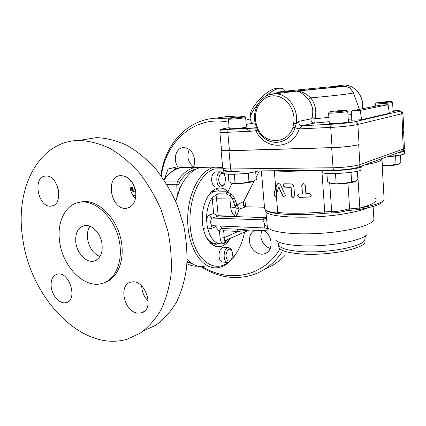 <?xml version="1.0" encoding="UTF-8"?>
<svg xmlns="http://www.w3.org/2000/svg" width="426" height="426" viewBox="0 0 426 426"><rect width="100%" height="100%" fill="white"/><g stroke="black" fill="none" stroke-linecap="round" stroke-linejoin="round"><path stroke-width="0.64" d="M402.953 113.321L403.848 130.793L402.437 131.522L403.337 149.047L359.938 164.553L358.708 144.654L359.097 144.536C354.986 145.841 341.828 147.337 332.088 147.598L229.465 150.639C224.246 150.767 221.6 150.543 221.525 149.973L219.832 132.06M358.708 144.654C354.586 145.964 341.412 147.46 331.668 147.721L333.036 167.743L230.663 168.962L228.975 150.751L331.668 147.721M228.975 150.751C223.762 150.879 221.115 150.655 221.041 150.08L221.499 149.691M261.383 170.879L264.589 208.405C264.738 210.662 269.583 212.281 279.121 213.261L277.736 212.468C290.026 213.692 305.714 213.495 324.798 211.887L331.678 211.493L329.697 182.903M348.431 210.369L348.069 208.958C342.211 210.833 336.748 211.674 331.678 211.493L330.975 212.936C336.524 212.867 342.067 212.036 347.605 210.449L348.33 210.375M265.196 209.656C266.985 214.081 294.835 216.094 324.83 213.335L330.975 212.936M264.589 208.373L264.498 207.861M276.32 195.241L275.372 196.402L274.663 196.178L273.939 193.878L276.33 185.23L278.114 183.5C279.222 183.473 280.138 184.149 280.851 185.528L285.1 194.73C285.511 195.987 285.228 196.78 284.254 197.105L282.768 196.098L278.966 187.594L278.466 187.557L276.32 195.241L277.736 212.468M271.783 170.778L274.317 170.917L275.691 187.6M312.466 170.379C296.917 171.364 284.206 171.545 274.317 170.917L274.301 170.757M244.455 206.36L243.917 204.145L243.432 204.464L244.157 206.163M228.054 191.418C226.169 191.94 225.524 192.77 226.121 193.905L230.258 195.843L232.58 198.82L229.928 199.001L230.764 207.968C231.222 211.36 232.692 214.134 235.173 216.291L218.187 215.721L217.59 215.929L218.155 216.035L265.025 217.622L265.994 217.516L266.08 213.724M230.764 207.968L235.061 207.425L234.918 205.859L235.487 206.775C236.276 208.239 237.49 209.065 239.119 209.251L237.122 205.007L235.061 207.425C234.753 210.604 235.333 213.335 236.803 215.625L235.173 216.291M242.948 204.107L243.363 202.1M236.803 215.625L239.119 209.251L245.754 206.775M264.445 207.228L245.594 206.77C243.427 206.125 242.623 204.688 243.182 202.462C243.507 201.509 241.483 202.361 237.122 205.007L236.787 204.139L234.918 205.859L233.799 202.632L235.626 201.354L234.343 198.058L232.58 198.82L233.799 202.632M242.953 204.16L243.432 204.464L243.081 202.712M236.787 204.139L235.626 201.354M234.343 198.058C233.597 195.944 232.452 194.629 230.908 194.118L228.203 192.073L226.121 193.905L218.027 193.809L212.223 197.515C208.415 203.372 206.525 210.684 206.551 219.449L207.26 226.568C209.986 238.374 214.96 244.125 222.175 243.826C225.216 243.358 227.963 241.526 230.407 238.315M228.203 192.073L228.112 191.317L227.505 191.791L228.07 191.46M230.908 194.118L230.258 195.843L229.928 199.001L216.546 198.772C216.413 196.567 216.909 194.911 218.027 193.809M215.588 225.828L215.54 226.834L219.443 231.291L220.114 238.187C220.695 241.957 222.031 243.603 224.119 243.118L224.96 242.767L227.223 239.721M217.59 215.929L213.666 213.543L209.677 214.944C208.207 215.545 207.164 217.047 206.551 219.449M226.291 240.131L225.407 240.498C224.417 240.711 224.049 239.753 224.3 237.628L220.114 238.187M216.541 225.871L215.54 226.834L211.024 228.544C210.95 227.085 211.472 226.142 212.585 225.716M248.353 230.024L237.09 229.156L238.219 231.44L224.3 237.628L223.645 230.743L222.494 228.485C220.95 228.592 219.933 229.529 219.443 231.291L223.645 230.743L238.219 231.44L249.008 230.093L225.407 240.498L224.119 243.118M218.895 191.141L226.312 191.21M267.485 228.448L265.835 210.897M265.025 217.622L262.416 219.864C263.428 220.689 264.195 222.494 264.716 225.269L264.706 227.963L212.947 225.716C210.236 226.323 209.789 218.831 212.494 218.064L218.155 216.035M266.293 217.43L265.994 217.516M264.716 225.269L267.161 226.387C267.592 231.771 292.161 235.301 321.614 233.246C351.083 231.249 375.04 224.278 373.863 218.836L373.128 206.456M209.677 214.944C210.013 216.786 210.95 217.824 212.494 218.064L262.416 219.864L265.063 218.884M266.378 217.244L265.068 218.884L266.213 217.579M214.688 243.491L209.294 241.973M211.067 192.163L214.182 191.093L217.18 191.125M213.463 191.088L212.372 190.96M215.902 191.109C212.654 191.673 209.73 193.83 207.137 197.573M205.758 236.292C208.458 240.812 211.685 243.241 215.434 243.581M210.215 241.526L207.526 239.561M209.129 194.442L211.951 192.674M299.116 193.931L302.385 193.862L301.746 185.432L303.147 183.659C304.297 183.606 304.995 184.154 305.24 185.31L305.879 193.755L309.356 193.612L311.342 195.252L309.904 197.041L299.382 197.371C297.263 196.402 297.098 195.262 298.887 193.952L299.116 193.931M290.873 187.69L290.5 187.302L284.813 187.19C282.997 186.114 282.853 184.98 284.382 183.776L290.575 183.867C292.454 184.075 293.578 185.219 293.945 187.302L294.6 195.678L293.392 197.366C292.348 197.387 291.719 196.812 291.501 195.656L291.134 187.594L290.761 187.206L285.074 187.094C283.423 186.295 283.157 185.193 284.286 183.792M310.368 196.887L299.638 197.27C297.705 196.562 297.401 195.465 298.727 193.984M302.385 193.862L302.007 185.337L302.966 183.697M293.791 197.238L293.652 197.27C292.609 197.286 291.975 196.716 291.757 195.561L291.134 187.594M284.611 196.993L283.034 195.997L278.849 187.302M275.702 196.295L274.94 196.082L274.216 193.782L276.607 185.134L277.843 183.542M276.053 187.2L276.623 194.134M284.887 91.164L275.968 92.98M277.129 88.475L275.052 88.645C266.66 90.035 250.302 107.341 250.381 114.621L250.078 118.604M265.457 96.382C270.659 91.947 275.164 89.258 278.966 88.32L279.983 88.145L283.077 88.72L283.631 89.268M255.467 124.152L252.884 123.732L251.287 122.092L250.073 118.705C250.467 114.871 253.081 109.988 257.922 104.056M256.186 127.906L255.435 128.056C254.54 128.466 254.753 129.429 256.074 130.947C264.871 150.527 292.614 150.122 299.174 128.902L302.236 125.707L314.409 123.103C314.803 122.773 315.038 121.319 315.123 118.737C316.795 111.021 315.346 104.072 310.772 97.879C305.559 93.124 300.687 90.839 296.145 91.026L296.672 91.121C299.829 91.478 303.695 94.242 308.27 99.407L310.772 97.879C333.952 95.807 354.112 93.374 353.442 92.809L359.4 109.365M393.049 110.829C399.428 110.574 401.5 110.76 399.268 111.383L355.007 121.729C349.655 122.794 341.913 123.625 331.785 124.222L302.162 125.707C299.861 125.414 298.695 123.966 298.669 121.367L296.192 123.556M325.815 87.218L324.91 87.293C339.735 86.057 347.392 85.711 339.863 86.696L294.228 91.18L289.552 92.032M328.872 117.395L315.123 118.737L311.981 117.555L310.895 118.907L298.669 121.367M308.27 99.407C312.54 104.759 313.776 110.808 311.981 117.555M332.088 147.598L330.709 127.406C330.667 125.654 331.018 124.594 331.763 124.227L302.162 125.707L314.308 123.114L329.165 121.682L314.308 123.114C312.05 122.832 310.916 121.431 310.895 118.907M290.271 91.941L295.474 91.052C279.946 92.277 275.446 92.437 281.969 91.526M359.097 144.536L357.856 124.472C353.708 125.532 340.486 126.964 330.709 127.406L299.174 128.902L295.048 127.763L296.192 123.551C298.977 109.306 288.104 93.869 275.505 93.832L269.791 94.529M255.456 128.05L228.964 129.382C219.214 129.717 223.32 129.099 221.328 129.44C220.759 129.216 220.258 130.074 219.827 132.007C219.891 132.422 222.537 132.518 227.766 132.289L256.074 130.947L257.384 129.85M257.229 129.547L255.914 125.665L256.692 125.26C252.203 112.134 260.233 96.729 272.544 95.877C284.85 94.636 296.208 109.21 293.652 123.311L296.192 123.551M361.498 108.939L359.326 109.157M360.258 110.409L361.589 119.711L389.327 113.268L388.145 104.684L379.997 105.206L351.631 110.93L360.258 110.409L388.145 104.684M361.589 119.711L351.258 120.254L351.631 110.93M393.076 111.335L394.194 111.479L389.199 112.336M361.786 166.246L361.962 169.17C363.554 172.461 321.199 175.512 322.221 172.067L322.099 170.288M325.262 170.256C334.895 171.699 363.25 168.526 361.78 166.188L361.663 165.964M355.614 181.258L354.847 181.646C352.627 182.472 348.99 183.1 343.936 183.542C338.851 183.925 334.82 183.915 331.843 183.515L329.857 182.967M330.32 111.708C333.782 110.989 347.222 109.999 346.711 110.504C347.009 111.042 329.335 112.56 329.468 111.99L330.32 111.708M328.654 112.938L328.579 113.028C328.414 113.678 348.085 111.99 347.738 111.378L347.659 111.314M357.382 171.225L357.883 179.25L354.847 181.646L351.604 181.737L351.019 172.349M326.907 173.403L327.488 181.726L331.843 183.515L336.125 182.994L343.936 183.542L351.604 181.737M333.702 173.611L335.507 173.84L336.125 182.994M351.951 172.216L351.019 172.562L335.47 173.584M346.711 110.504L347.738 111.378L348.404 121.836C349.059 122.608 328.851 124.296 329.287 123.433L328.574 113.012L329.468 111.99M246.436 127.001L246.436 127.017C246.819 127.635 230.109 129.243 229.31 128.663L229.231 128.407M258.342 170.911C254.977 172.115 249.258 173.094 241.185 173.84C230.509 174.617 224.752 174.383 223.922 173.142L223.677 170.533M224.033 169.995L223.666 170.437C224.47 171.63 230.162 171.848 240.743 171.082M254.418 180.869L252.772 181.62C250.232 182.371 246.675 182.946 242.101 183.345C237.548 183.697 234.199 183.686 232.048 183.324L231.116 183.047M230.461 117.821C234.321 117.15 245.259 116.303 244.657 116.724C244.721 117.193 228.815 118.662 229.151 118.156L230.461 117.821M228.411 119.056L228.373 119.104C227.985 119.679 245.68 118.045 245.594 117.512L245.514 117.448M255.653 171.721L256.319 179.431L252.772 181.62L248.981 181.7L248.241 173.057M228.208 174.229L228.906 181.694L232.048 183.324L235.04 182.85L242.101 183.345L248.981 181.7M232.958 174.287L234.273 174.506L235.04 182.85M250.222 172.764L248.236 173.339L234.225 174.255M404.567 150.815L404.7 153.371C404.716 154.031 402.458 154.729 397.921 155.463L387.474 156.592M398.097 152.737C402.432 152.029 404.588 151.363 404.567 150.74L403.683 150.234M399.013 163.951L398.502 164.202C396.766 164.841 393.672 165.352 389.22 165.746L382.228 166.049M376.919 102.725C379.614 102.16 392.074 101.218 391.696 101.617C392.053 102.011 376.302 103.348 376.355 102.916L376.919 102.725M375.615 103.758L375.556 103.827C375.482 104.317 393.012 102.836 392.602 102.384L392.559 102.346M400.477 155.011L400.855 162.221L398.502 164.202L396.004 164.143L395.594 155.794M382.186 165.331L389.22 165.746L396.004 164.143M381.957 158.594L382.335 165.277M134.488 186.849L134.03 186.758L134.472 187.632M134.03 186.758L130.116 187.962M130.127 188.01L130.516 188.867M232.761 253.561L231.595 259.386C228.613 262.459 226.717 261.17 225.918 255.525C226.797 249.657 228.714 247.873 231.659 250.168L232.761 253.561M231.68 250.2L231.03 248.997L228.251 247.506C222.841 247.847 222.734 263.561 228.15 262.48L231.004 260.195M224.22 247.25L223.277 247.192C220.354 248.23 218.943 251.335 219.049 256.5C219.587 260.227 220.961 262.091 223.176 262.091L227.186 262.405M183.196 167.386L182.951 166.901L176.439 166.997L168.078 169.005L165.757 175.368L165.315 177.759M182.951 166.901L174.633 168.925L168.078 169.005M174.633 168.925L174.378 170.033M225.695 178.441L224.806 183.675C221.914 186.987 219.859 185.784 218.644 180.054C219.182 174.016 221.062 172.136 224.284 174.41L225.695 178.441M224.316 174.458L223.597 173.286L220.572 171.838C214.976 172.423 215.907 188.388 221.44 187.051L224.449 184.272M216.365 171.88L215.54 171.886C212.798 172.887 211.504 175.826 211.658 180.699C212.308 184.953 213.895 187.062 216.419 187.025L220.583 187.046M219.491 191.146L215.886 188.803M213.873 245.674L217.681 243.55M212.856 243.368L210.918 243.64M212.798 190.619L214.709 191.024M230.45 238.299C227.42 243.23 223.836 246.026 219.699 246.691C210.971 248.044 202.638 235.812 202.265 219.976C201.775 204.16 209.427 189.384 218.213 188.132C221.509 187.648 224.566 188.675 227.393 191.221M175.746 201.445L180.187 187.722C185.491 176.481 192.147 169.777 200.161 167.615L207.041 167.242M204.23 266.58C198.138 267.251 192.445 264.897 187.158 259.525M180.821 186.364L179.74 188.627L175.613 201.136M222.691 167.556L215.008 167.13L213.628 167.429C199.001 170.826 186.503 196.359 187.754 223.16C188.835 249.993 203.122 269.839 217.579 267.709C221.605 267.182 225.407 265.355 228.986 262.23M230.817 260.483L234.635 255.834M228.048 262.491C213.745 273.529 194.975 259.791 190.816 231.616C186.402 203.532 199.059 172.503 215.013 168.925L222.963 168.802M244.705 199.496L245.797 206.716M244.583 232.069C243.001 239.747 240.488 246.484 237.032 252.261L231.574 259.418M193.116 264.232L187.941 262.006L187.099 260.93M179.186 189.895L178.925 184.698L179.538 182.088C184.511 174.564 190.177 170.176 196.54 168.92M201.29 167.365L195.513 167.402C188.814 168.595 182.85 173.142 177.621 181.045L164.787 181.045M179.538 182.088L177.376 181.54L177.621 181.045M167.093 184.698L176.753 184.735L177.376 181.54M176.753 184.735L177.28 195.049M186.95 263.678C190.47 265.627 194.075 266.442 197.755 266.122M187.025 262.496L187.941 262.006M135.314 189.591L130.851 191.04M130.303 188.958L134.744 187.573M135.708 197.494L134.286 197.568M135.708 197.488L134.201 197.462M132.981 195.71L135.91 194.959M59.619 241.42C62.452 265.803 83.219 287.912 100.77 283.796C115.345 281.064 124.088 260.616 118.822 238.954C113.737 217.265 95.941 200.412 80.945 202.089C65.966 203.25 56.653 221.515 59.619 241.42M75.812 242.543C75.067 232.873 78.08 227.191 84.859 225.498C91.526 224.566 99.412 231.994 101.66 241.521C103.422 252.309 100.712 258.87 93.528 261.202C85.993 262.778 77.005 253.177 75.812 242.543M22.7 238.166C14.756 188.899 38.313 140.793 79.124 140.436C89.247 140.873 99.535 143.53 109.993 148.408C120.345 154.547 130.106 162.679 139.275 172.802C147.891 183.92 155.202 196.306 161.214 209.965L167.908 231.238C170.789 245.813 171.864 260.03 171.13 273.886C169.367 287.225 165.98 299.233 160.975 309.915C155.16 319.612 148.216 327.402 140.143 333.276L127.06 339.213C81.978 352.765 30.092 297.689 22.7 238.166M46.093 176.044C58.974 175.177 63.969 205.769 51.104 206.12C37.93 208.09 32.12 176.289 45.71 176.06L46.093 176.044M135.766 192.158C136.214 201.413 133.109 206.78 126.463 208.271C110.808 210.732 104.626 176.034 120.76 175.603C128.668 176.204 133.673 181.726 135.766 192.158M137.646 313.105C123.998 311.954 118.077 284.147 131.133 282.129C145.213 278.231 155.559 310.139 141.128 312.929L137.646 313.105M51.237 287.177C50.566 279.903 52.648 275.542 57.483 274.099C69.576 271.074 78.315 300.777 65.913 302.668C59.959 304.233 52.291 296.043 51.237 287.177M105.137 282.369C118.753 277.901 125.963 257.219 120.207 236.435C114.605 215.62 97.389 199.986 82.878 201.589L78.73 202.425M141.709 285.947C141.869 291.879 144.063 296.911 148.291 301.038M130.409 180.081C128.982 187.168 130.66 193.441 135.447 198.889M57.345 185.976L58.783 191.769M82 139.968L96.409 137.635C106.441 138.035 116.617 140.591 126.943 145.303C137.145 151.241 146.752 159.116 155.762 168.93C164.212 179.708 171.364 191.727 177.221 204.986L183.712 225.647C186.481 239.811 187.461 253.646 186.663 267.145C184.847 280.148 181.439 291.874 176.433 302.322C170.629 311.827 163.717 319.479 155.692 325.283L142.705 331.194M100.019 256.59C93.283 253.662 89.125 247.73 87.538 238.784C86.952 233.783 87.772 229.598 89.987 226.222M250.131 120.111L245.701 118.673M237.799 116.974L227.521 116.415L215.599 118.204M265.105 268.939C272.683 265.968 279.445 261.33 285.393 255.03M261.559 230.567L260.776 236.254C261.681 242.442 264.844 246.521 270.26 248.496M189.277 149.473C186.519 156.235 187.871 162.04 193.335 166.885M177.988 166.976C172.631 159.91 175.837 147.843 183.292 147.593C189.4 147.907 193.175 151.864 194.613 159.452C194.884 162.466 194.357 165.123 193.031 167.434M263.694 230.663C273.162 235.163 273.609 251.798 264.418 253.821C257.964 255.914 249.982 249.077 249.487 241.185C249.215 236.052 250.989 232.41 254.812 230.258M228.512 118.934L216.845 118.146C187.445 119.008 164.862 144.318 160.921 175.469M200.923 266.649C217.516 277.294 234.614 280.095 252.213 275.058C264.019 271.261 273.854 263.742 281.708 252.517M279.557 249.62C262.469 277.257 228.538 282.864 202.51 266.697M161.337 176.039C165.735 141.166 194.97 114.913 228.661 122.214M246.244 128.732L250.451 131.213M204.315 228.666L203.378 228.693M364.842 239.013L364.975 241.148C367.489 248.092 329.09 256.148 301.288 253.965C286.805 252.804 279.296 250.366 278.758 246.649L278.588 244.561M365.487 235.78L364.832 238.821C367.34 245.669 328.915 253.667 301.102 251.553C286.613 250.419 279.105 248.023 278.572 244.359L277.518 241.489M367.334 233.959C364.352 240.749 325.975 247.527 298.935 245.648C286.006 244.774 278.189 242.873 275.484 239.939M402.735 131.432L401.83 113.774L402.953 113.284C401.665 110.057 401.303 111.218 399.343 111.378L399.268 111.383M331.763 124.227L331.785 124.222C341.908 123.631 349.687 122.794 355.092 121.724C356.679 121.857 357.6 122.773 357.856 124.472L401.83 113.774C401.617 112.283 400.786 111.484 399.343 111.378L355.007 121.729M359.938 164.553C355.854 166.103 342.744 167.663 333.036 167.743C333.217 169.383 333.68 170.192 334.421 170.166C344.522 169.905 352.281 168.984 357.707 167.397C359.166 167.099 359.906 166.151 359.938 164.553M403.56 131.117L404.439 148.264L403.337 149.047C403.289 150.458 402.602 151.305 401.271 151.587L358.777 167.008M334.16 170.171L232.282 171.167C231.424 171.193 230.887 170.459 230.663 168.962C225.466 168.994 222.819 168.643 222.723 167.913L221.046 150.154M347.93 183.121L349.608 208.916L348.069 208.958M381.84 159.186L384.087 198.862C384.066 202.084 375.982 205.135 359.826 208.005L349.608 208.916L350.087 210.327M350.055 210.348L359.107 209.544L359.826 208.005L357.526 171.193M364.337 164.99C376.121 162.833 381.952 160.842 381.829 159.01L381.845 158.637M374.971 197.877C378.687 200.987 373.634 204.368 359.826 208.01M324.83 213.335L321.848 170.288M218.187 215.721L216.546 198.772L212.276 199.299L213.666 213.543M249.274 230.003L226.243 240.152L224.96 242.767M237.09 229.156L222.494 228.485L220.002 226.02M265.819 210.652C263.417 217.574 311.885 219.837 346.775 213.399C356.003 211.754 362.941 209.922 367.585 207.893M212.223 197.515L212.276 199.299M207.26 226.568C208.287 228.363 209.544 229.023 211.024 228.544M282.768 196.098L283.034 195.997M278.966 187.594L279.238 187.499M276.33 185.23L276.607 185.134M273.939 193.878L274.216 193.782M274.663 196.178L274.94 196.082M229.465 150.639L227.766 132.289C227.702 130.691 228.102 129.722 228.964 129.382C221.685 129.664 220.301 129.339 224.821 128.407L224.358 128.492M284.243 91.239L324.91 87.293M224.821 128.407L229.156 127.603M246.207 124.44L252.453 123.284M351.487 114.482L347.973 115.031M348.25 119.381L351.312 118.939L348.25 119.376M257.911 128.918L257.293 129.6C259.04 133.034 261.351 135.867 264.226 138.109C274.632 146.672 290.654 141.698 295.048 127.763L292.981 127.193C287.752 144.446 265.148 144.952 257.911 128.918L256.692 125.26M293.652 123.311L292.981 127.193M338.904 85.706L344.24 85.019C355.087 85.008 364.358 96.974 362.43 108.752M386.962 156.779L395.573 156.054L396.675 155.65M176.779 184.117L178.925 184.698M164.058 179.942C169.202 172.823 174.985 168.707 181.412 167.599L186.987 167.519M135.069 188.627L130.569 190.071M404.444 148.344C403.864 150.271 403.204 151.177 402.469 151.07M231.978 171.167C223.426 170.922 225.769 170.379 224.71 170.331C224.017 170.373 223.357 169.601 222.734 168.009M384.092 199.24C382.596 204.698 374.475 206.498 359.304 209.512M349.975 210.353L348.409 210.396M347.605 210.449L348.351 210.396M261.34 170.879L264.498 207.888M243.917 204.145L243.677 201.493M248.97 229.987L268.21 230.871M267.672 229.209C266.804 228.474 265.861 228.064 264.855 227.969M266.261 217.441L265.073 218.879M243.278 202.265L254.173 181.05M256.132 177.232L259.381 170.901M228.107 191.306L232.069 183.329M212.233 191.077L214.182 191.093M278.663 187.365L278.939 187.27M275.372 196.402L275.643 196.301M275.052 88.645L278.966 88.32M296.666 91.116L343.809 86.425C346.301 86.478 348.053 86.872 349.054 87.607C349.608 87.399 351.072 89.135 353.442 92.809M256.521 127.725L228.964 129.382M255.914 125.654C250.525 110.824 260.92 92.916 275.505 93.832L296.672 91.116M257.245 129.573C258.992 133.008 261.319 135.857 264.226 138.109M329.314 86.936L344.24 85.019C355.257 85.003 364.507 97 362.558 108.726M285.484 91.095L283.077 88.72M274.232 93.826L278.311 92.442L294.228 91.18M229.151 118.156L228.373 119.104M244.657 116.724L245.594 117.512M228.373 119.11L229.252 128.657M245.6 117.501L246.436 127.017M376.355 102.916L375.556 103.827M391.696 101.617L392.602 102.384M375.551 103.816L375.679 106.074M392.596 102.389L393.102 111.82M231.659 250.168L231.03 248.997M223.277 247.192L228.251 247.506M224.284 174.41L223.597 173.286M215.54 171.886L220.572 171.838M219.699 246.691L215.913 246.446M211.807 243.571L210.763 243.507M179.74 188.627L180.187 187.722M201.562 167.317L215.008 167.13M195.513 167.402L181.412 167.599C174.841 168.717 168.989 172.732 163.861 179.65M131.261 192.222L135.58 190.885M80.945 202.089L82.878 201.589M65.913 302.668L67.936 301.842M141.128 312.929L143.988 311.56M126.463 208.271L129.387 207.425M51.104 206.12L53.117 205.614M79.124 140.436L96.409 137.635M93.528 261.202L96.388 260.174M267.017 252.575L264.418 253.821M227.521 116.415L216.845 118.146"/></g></svg>

